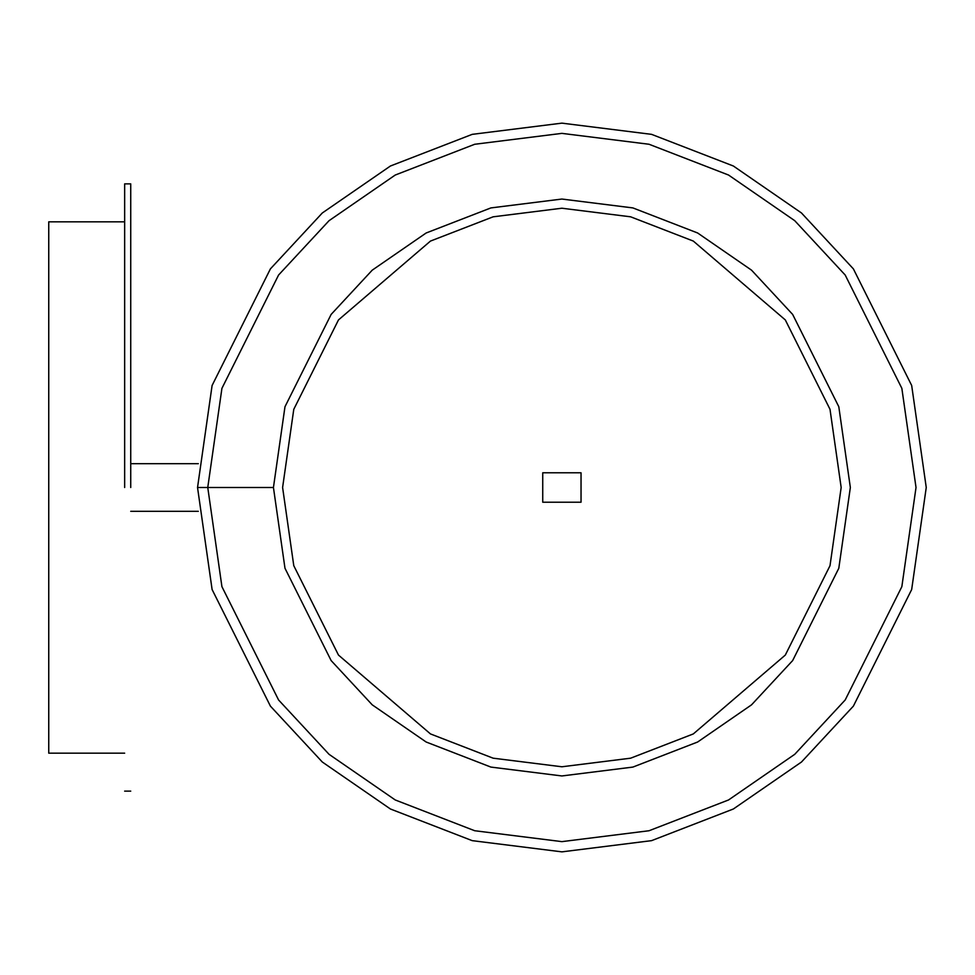 <?xml version="1.0" encoding="UTF-8"?>
<svg xmlns="http://www.w3.org/2000/svg" width="975" height="975" viewBox="0 0 975 975"><rect width="100%" height="100%" fill="white"/><g stroke="black" fill="none" stroke-linecap="round" stroke-linejoin="round"><path stroke-width="1.46" d="M130.735 487.5L130.735 183.873L130.735 487.5M124.654 487.5L124.654 183.873L124.654 487.5M48.75 221.825L48.75 753.175L48.75 221.825L124.654 221.825L48.75 221.825M130.735 463.686L198.315 463.686L130.735 463.686M198.315 511.314L130.735 511.314L198.315 511.314M273.439 487.5L284.98 568.267L331.134 660.575L372.218 704.828L426.148 742.012L490.888 767.081L561.893 775.954L632.897 767.081L697.637 742.012L751.554 704.828L792.651 660.575L838.805 568.267L850.346 487.5L838.805 406.733L792.651 314.425L751.554 270.173L697.637 232.988L632.897 207.919L561.893 199.046L490.888 207.919L426.148 232.988L372.218 270.173L331.134 314.425L284.98 406.733L273.439 487.5L284.98 406.733L331.134 314.425L372.218 270.173L426.148 232.988L490.888 207.919L561.893 199.046L632.897 207.919L697.637 232.988L751.554 270.173L792.651 314.425L838.805 406.733L850.346 487.5L838.805 568.267L792.651 660.575L751.554 704.828L697.637 742.012L632.897 767.081L561.893 775.954L490.888 767.081L426.148 742.012L372.218 704.828L331.134 660.575L284.98 568.267L273.439 487.5L197.535 487.5L212.099 385.478L270.404 268.881L322.311 212.977L390.427 166.006L472.205 134.355L561.893 123.143L651.58 134.355L733.358 166.006L801.474 212.977L853.381 268.881L911.674 385.478L926.25 487.5L911.674 589.522L853.381 706.119L801.474 762.023L733.358 808.994L651.58 840.645L561.893 851.858L472.205 840.645L390.427 808.994L322.311 762.023L270.404 706.119L212.099 589.522L197.535 487.5L212.099 589.522L270.404 706.119L322.311 762.023L390.427 808.994L472.205 840.645L561.893 851.858L651.58 840.645L733.358 808.994L801.474 762.023L853.381 706.119L911.674 589.522L926.25 487.5L911.674 385.478L853.381 268.881L801.474 212.977L733.358 166.006L651.58 134.355L561.893 123.143L472.205 134.355L390.427 166.006L322.311 212.977L270.404 268.881L212.099 385.478L197.535 487.5L273.439 487.5M282.604 487.5L293.78 409.305L338.471 319.934L430.462 241.081L493.143 216.816L561.893 208.223L630.642 216.816L693.322 241.081L785.314 319.934L830.005 409.305L841.169 487.5L830.005 565.695L785.314 655.066L693.322 733.919L630.642 758.184L561.893 766.777L493.143 758.184L430.462 733.919L338.471 655.066L293.78 565.695L282.604 487.5L293.78 565.695L338.471 655.066L430.462 733.919L493.143 758.184L561.893 766.777L630.642 758.184L693.322 733.919L785.314 655.066L830.005 565.695L841.169 487.5L830.005 409.305L785.314 319.934L693.322 241.081L630.642 216.816L561.893 208.223L493.143 216.816L430.462 241.081L338.471 319.934L293.78 409.305L282.604 487.5M542.734 472.79L542.734 502.21L581.039 502.21L581.039 472.79L542.734 472.79L581.039 472.79L581.039 502.21L542.734 502.21L542.734 472.79M207.76 487.5L221.922 586.658L278.582 699.977L329.038 754.309L395.241 799.963L474.715 830.737L561.893 841.632L649.057 830.737L728.544 799.963L794.747 754.309L845.191 699.977L901.851 586.658L916.025 487.5L901.851 388.342L845.191 275.023L794.747 220.691L728.544 175.037L649.057 144.263L561.893 133.368L474.715 144.263L395.241 175.037L329.038 220.691L278.582 275.023L221.922 388.342L207.76 487.5M124.654 183.873L130.735 183.873M124.654 791.127L130.735 791.127M48.75 753.175L124.654 753.175"/></g></svg>
